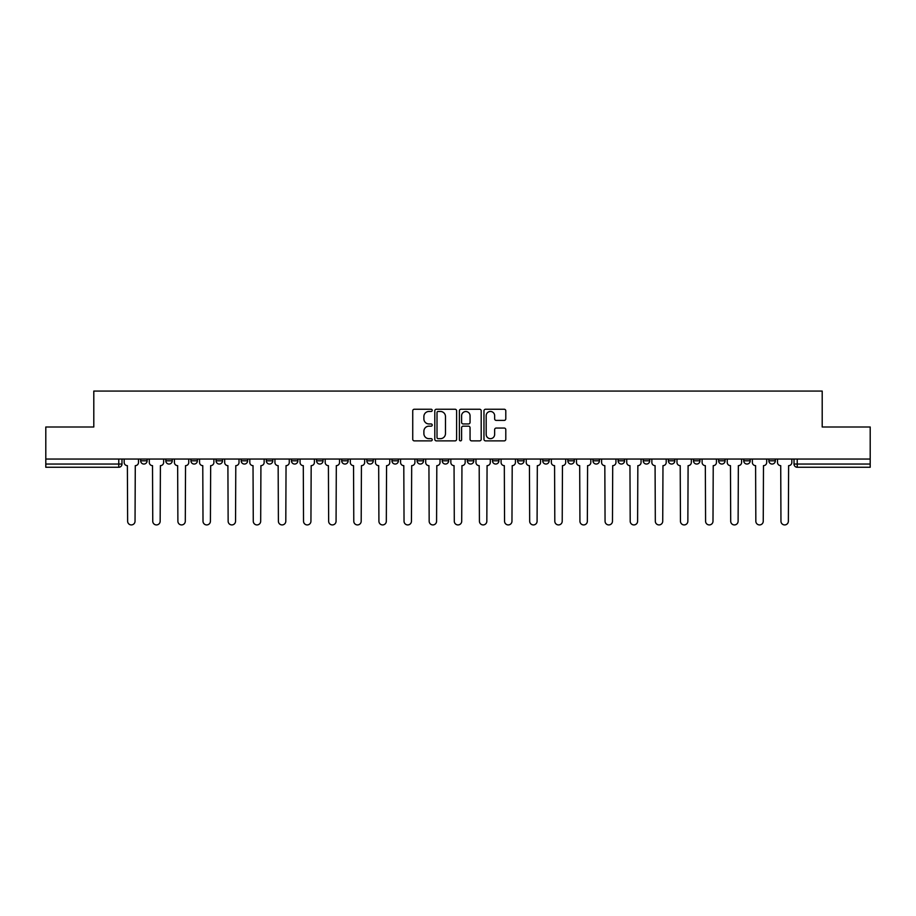 <?xml version="1.0" encoding="UTF-8"?>
<svg xmlns="http://www.w3.org/2000/svg" width="916" height="916" viewBox="0 0 916 916"><rect width="100%" height="100%" fill="white"/><g stroke="black" fill="none" stroke-linecap="round" stroke-linejoin="round"><path stroke-width="1.37" d="M432.226 410.357A1.111 1.111 0 0 0 431.127 409.246L414.318 409.246A1.58 1.58 0 0 0 412.738 410.826L412.738 439.291A1.58 1.58 0 0 0 414.318 440.871L431.127 440.871A1.111 1.111 0 0 0 432.226 439.76A1.111 1.111 0 0 0 431.127 438.661L428.951 438.661A5.061 5.061 0 0 1 423.89 433.6L423.89 431.23A5.061 5.061 0 0 1 428.951 426.169L431.127 426.169A1.111 1.111 0 0 0 432.226 425.058A1.111 1.111 0 0 0 431.127 423.948L428.951 423.948A5.061 5.061 0 0 1 423.89 418.898L423.89 416.517A5.061 5.061 0 0 1 428.951 411.467L431.127 411.467A1.111 1.111 0 0 0 432.226 410.357M768.879 460.817L768.879 459.042L768.879 460.817A3.217 3.217 0 0 0 772.108 464.046A3.217 3.217 0 0 1 768.879 460.817L775.325 460.817A3.217 3.217 0 0 1 772.108 464.046A3.217 3.217 0 0 0 775.325 460.817L775.325 459.042M743.758 459.042L743.758 460.817L750.193 460.817A3.217 3.217 0 0 1 746.975 464.046A3.217 3.217 0 0 1 743.758 460.817L743.758 459.042M668.371 460.817L668.371 459.042L668.371 460.817A3.217 3.217 0 0 0 671.588 464.046A3.217 3.217 0 0 1 668.371 460.817L674.817 460.817A3.217 3.217 0 0 1 671.588 464.046M643.238 460.817L643.238 459.042L643.238 460.817A3.217 3.217 0 0 0 646.467 464.046A3.217 3.217 0 0 1 643.238 460.817L649.684 460.817A3.217 3.217 0 0 1 646.467 464.046M567.851 459.042L567.851 460.817L574.298 460.817A3.217 3.217 0 0 1 571.08 464.046A3.217 3.217 0 0 1 567.851 460.817L567.851 459.042M542.73 459.042L542.73 460.817L549.165 460.817A3.217 3.217 0 0 1 545.947 464.046A3.217 3.217 0 0 1 542.73 460.817L542.73 459.042M417.089 459.042L417.089 460.817L423.524 460.817A3.217 3.217 0 0 1 420.307 464.046A3.217 3.217 0 0 1 417.089 460.817L417.089 459.042M341.702 459.042L341.702 460.817L348.149 460.817A3.217 3.217 0 0 1 344.92 464.046A3.217 3.217 0 0 1 341.702 460.817L341.702 459.042M291.448 459.042L291.448 460.817L297.883 460.817A3.217 3.217 0 0 1 294.666 464.046A3.217 3.217 0 0 1 291.448 460.817L291.448 459.042M266.316 459.042L266.316 460.817L272.762 460.817A3.217 3.217 0 0 1 269.533 464.046A3.217 3.217 0 0 1 266.316 460.817L266.316 459.042M216.061 460.817L216.061 459.042L216.061 460.817A3.217 3.217 0 0 0 219.279 464.046A3.217 3.217 0 0 1 216.061 460.817L222.508 460.817A3.217 3.217 0 0 1 219.279 464.046M165.807 460.817L165.807 459.042L165.807 460.817A3.217 3.217 0 0 0 169.025 464.046A3.217 3.217 0 0 1 165.807 460.817L172.242 460.817A3.217 3.217 0 0 1 169.025 464.046A3.217 3.217 0 0 0 172.242 460.817L172.242 459.042L172.242 460.817M504.212 420.398A1.58 1.58 0 0 0 505.792 418.818L505.792 410.826A1.58 1.58 0 0 0 504.212 409.246L485.549 409.246A1.58 1.58 0 0 0 483.969 410.826L483.969 439.291A1.58 1.58 0 0 0 485.549 440.871L504.212 440.871A1.58 1.58 0 0 0 505.792 439.291L505.792 429.65A1.58 1.58 0 0 0 504.212 428.058L496.22 428.058A1.58 1.58 0 0 0 494.64 429.65L494.64 434.424A4.225 4.225 0 0 1 490.415 438.661A4.225 4.225 0 0 1 486.178 434.424L486.178 415.692A4.225 4.225 0 0 1 490.415 411.467A4.225 4.225 0 0 1 494.64 415.692L494.64 418.818A1.58 1.58 0 0 0 496.22 420.398L504.212 420.398M45.8 459.042L45.8 426.993L93.798 426.993L93.798 391.075L822.202 391.075L822.202 426.993L870.2 426.993L870.2 459.042L45.8 459.042L45.8 464.046L121.988 464.046L121.988 459.042L121.988 464.046A3.217 3.217 0 0 1 118.771 467.263L45.8 467.263L45.8 464.046M456.615 410.826A1.58 1.58 0 0 0 455.034 409.246L436.382 409.246A1.58 1.58 0 0 0 434.802 410.826L434.802 439.291A1.58 1.58 0 0 0 436.382 440.871L455.034 440.871A1.58 1.58 0 0 0 456.615 439.291L456.615 410.826M460.966 409.246L479.618 409.246A1.58 1.58 0 0 1 481.198 410.826L481.198 439.291A1.58 1.58 0 0 1 479.618 440.871L471.637 440.871A1.58 1.58 0 0 1 470.057 439.291L470.057 427.749A1.58 1.58 0 0 0 468.477 426.169L463.175 426.169A1.58 1.58 0 0 0 461.595 427.749L461.595 439.76A1.111 1.111 0 0 1 460.485 440.871A1.111 1.111 0 0 1 459.385 439.76L459.385 410.826A1.58 1.58 0 0 1 460.966 409.246M794.012 459.042L794.012 464.046L870.2 464.046L870.2 467.263L797.229 467.263A3.217 3.217 0 0 1 794.012 464.046L794.012 459.042M870.2 459.042L870.2 464.046M750.193 460.817L750.193 459.042L750.193 460.817A3.217 3.217 0 0 1 746.975 464.046M725.071 460.817L725.071 459.042L725.071 460.817A3.217 3.217 0 0 1 721.842 464.046A3.217 3.217 0 0 1 718.625 460.817L725.071 460.817A3.217 3.217 0 0 1 721.842 464.046M718.625 459.042L718.625 460.817M699.938 459.042L699.938 460.817A3.217 3.217 0 0 1 696.721 464.046A3.217 3.217 0 0 1 693.492 460.817L699.938 460.817A3.217 3.217 0 0 1 696.721 464.046M693.492 459.042L693.492 460.817M674.817 459.042L674.817 460.817L674.817 459.042M649.684 459.042L649.684 460.817L649.684 459.042M624.552 459.042L624.552 460.817A3.217 3.217 0 0 1 621.334 464.046A3.217 3.217 0 0 1 618.117 460.817L624.552 460.817L624.552 459.042M618.117 459.042L618.117 460.817M599.43 460.817L599.43 459.042L599.43 460.817A3.217 3.217 0 0 1 596.202 464.046A3.217 3.217 0 0 1 592.984 460.817L599.43 460.817A3.217 3.217 0 0 1 596.202 464.046M592.984 459.042L592.984 460.817M574.298 459.042L574.298 460.817M549.165 459.042L549.165 460.817M524.044 459.042L524.044 460.817A3.217 3.217 0 0 1 520.826 464.046A3.217 3.217 0 0 1 517.597 460.817L524.044 460.817M517.597 459.042L517.597 460.817M498.911 459.042L498.911 460.817A3.217 3.217 0 0 1 495.693 464.046A3.217 3.217 0 0 1 492.476 460.817L498.911 460.817A3.217 3.217 0 0 1 495.693 464.046M492.476 459.042L492.476 460.817M473.79 459.042L473.79 460.817A3.217 3.217 0 0 1 470.561 464.046A3.217 3.217 0 0 1 467.343 460.817A3.217 3.217 0 0 0 470.561 464.046M467.343 459.042L467.343 460.817L473.79 460.817M448.657 459.042L448.657 460.817A3.217 3.217 0 0 1 445.439 464.046A3.217 3.217 0 0 1 442.21 460.817A3.217 3.217 0 0 0 445.439 464.046M442.21 459.042L442.21 460.817L448.657 460.817M423.524 459.042L423.524 460.817A3.217 3.217 0 0 1 420.307 464.046M398.403 459.042L398.403 460.817A3.217 3.217 0 0 1 395.174 464.046A3.217 3.217 0 0 1 391.956 460.817L398.403 460.817M391.956 459.042L391.956 460.817M366.835 459.042L366.835 460.817L373.27 460.817L373.27 459.042L373.27 460.817A3.217 3.217 0 0 1 370.053 464.046A3.217 3.217 0 0 1 366.835 460.817A3.217 3.217 0 0 0 370.053 464.046M348.149 459.042L348.149 460.817M323.016 459.042L323.016 460.817A3.217 3.217 0 0 1 319.798 464.046A3.217 3.217 0 0 1 316.57 460.817L323.016 460.817L323.016 459.042M316.57 459.042L316.57 460.817M297.883 460.817L297.883 459.042L297.883 460.817A3.217 3.217 0 0 1 294.666 464.046M272.762 460.817L272.762 459.042L272.762 460.817A3.217 3.217 0 0 1 269.533 464.046M247.629 459.042L247.629 460.817A3.217 3.217 0 0 1 244.412 464.046A3.217 3.217 0 0 1 241.183 460.817A3.217 3.217 0 0 0 244.412 464.046A3.217 3.217 0 0 0 247.629 460.817L247.629 459.042M241.183 459.042L241.183 460.817L247.629 460.817M222.508 459.042L222.508 460.817M197.375 459.042L197.375 460.817A3.217 3.217 0 0 1 194.158 464.046A3.217 3.217 0 0 1 190.929 460.817A3.217 3.217 0 0 0 194.158 464.046M190.929 459.042L190.929 460.817L197.375 460.817M147.121 459.042L147.121 460.817A3.217 3.217 0 0 1 143.892 464.046A3.217 3.217 0 0 1 140.675 460.817A3.217 3.217 0 0 0 143.892 464.046A3.217 3.217 0 0 0 147.121 460.817L147.121 459.042M140.675 459.042L140.675 460.817L147.121 460.817M118.771 459.042L118.771 467.263A3.217 3.217 0 0 0 121.988 464.046M438.123 411.467A1.111 1.111 0 0 0 437.012 412.566L437.012 437.55A1.111 1.111 0 0 0 438.123 438.661L440.413 438.661A5.061 5.061 0 0 0 445.474 433.6L445.474 416.517A5.061 5.061 0 0 0 440.413 411.467L438.123 411.467M470.057 415.772A4.225 4.225 0 0 0 465.832 411.536A4.225 4.225 0 0 0 461.595 415.772L461.595 422.368A1.58 1.58 0 0 0 463.175 423.948L468.477 423.948A1.58 1.58 0 0 0 470.057 422.368L470.057 415.772M124.164 459.042L124.164 462.431A3.217 3.217 0 0 0 127.381 465.649L127.633 521.227A3.71 3.71 0 0 0 131.332 524.925A3.71 3.71 0 0 0 135.041 521.227L135.282 465.649A3.217 3.217 0 0 0 138.499 462.431L138.499 459.042M149.297 459.042L149.297 462.431A3.217 3.217 0 0 0 152.514 465.649L152.754 521.227A3.71 3.71 0 0 0 156.464 524.925A3.71 3.71 0 0 0 160.163 521.227L160.403 465.649A3.217 3.217 0 0 0 163.632 462.431L163.632 459.042M174.418 459.042L174.418 462.431A3.217 3.217 0 0 0 177.647 465.649L177.887 521.227A3.71 3.71 0 0 0 181.586 524.925A3.71 3.71 0 0 0 185.295 521.227L185.536 465.649A3.217 3.217 0 0 0 188.753 462.431L188.753 459.042M199.551 459.042L199.551 462.431A3.217 3.217 0 0 0 202.768 465.649L203.009 521.227A3.71 3.71 0 0 0 206.718 524.925A3.71 3.71 0 0 0 210.417 521.227L210.669 465.649A3.217 3.217 0 0 0 213.886 462.431L213.886 459.042M224.683 459.042L224.683 462.431A3.217 3.217 0 0 0 227.901 465.649L228.141 521.227A3.71 3.71 0 0 0 231.851 524.925A3.71 3.71 0 0 0 235.549 521.227L235.79 465.649A3.217 3.217 0 0 0 239.019 462.431L239.019 459.042M249.805 459.042L249.805 462.431A3.217 3.217 0 0 0 253.022 465.649L253.274 521.227A3.71 3.71 0 0 0 256.972 524.925A3.71 3.71 0 0 0 260.682 521.227L260.923 465.649A3.217 3.217 0 0 0 264.14 462.431L264.14 459.042M274.937 459.042L274.937 462.431A3.217 3.217 0 0 0 278.155 465.649L278.395 521.227A3.71 3.71 0 0 0 282.105 524.925A3.71 3.71 0 0 0 285.803 521.227L286.044 465.649A3.217 3.217 0 0 0 289.273 462.431L289.273 459.042M300.059 459.042L300.059 462.431A3.217 3.217 0 0 0 303.288 465.649L303.528 521.227A3.71 3.71 0 0 0 307.226 524.925A3.71 3.71 0 0 0 310.936 521.227L311.177 465.649A3.217 3.217 0 0 0 314.394 462.431L314.394 459.042M325.191 459.042L325.191 462.431A3.217 3.217 0 0 0 328.409 465.649L328.649 521.227A3.71 3.71 0 0 0 332.359 524.925A3.71 3.71 0 0 0 336.069 521.227L336.309 465.649A3.217 3.217 0 0 0 339.527 462.431L339.527 459.042M350.324 459.042L350.324 462.431A3.217 3.217 0 0 0 353.542 465.649L353.782 521.227A3.71 3.71 0 0 0 357.492 524.925A3.71 3.71 0 0 0 361.19 521.227L361.431 465.649A3.217 3.217 0 0 0 364.66 462.431L364.66 459.042M375.445 459.042L375.445 462.431A3.217 3.217 0 0 0 378.674 465.649L378.915 521.227A3.71 3.71 0 0 0 382.613 524.925A3.71 3.71 0 0 0 386.323 521.227L386.563 465.649A3.217 3.217 0 0 0 389.781 462.431L389.781 459.042M400.578 459.042L400.578 462.431A3.217 3.217 0 0 0 403.796 465.649L404.036 521.227A3.71 3.71 0 0 0 407.746 524.925A3.71 3.71 0 0 0 411.444 521.227L411.685 465.649A3.217 3.217 0 0 0 414.914 462.431L414.914 459.042M425.7 459.042L425.7 462.431A3.217 3.217 0 0 0 428.928 465.649L429.169 521.227A3.71 3.71 0 0 0 432.867 524.925A3.71 3.71 0 0 0 436.577 521.227L436.817 465.649A3.217 3.217 0 0 0 440.035 462.431L440.035 459.042M450.832 459.042L450.832 462.431A3.217 3.217 0 0 0 454.05 465.649L454.29 521.227A3.71 3.71 0 0 0 458 524.925A3.71 3.71 0 0 0 461.71 521.227L461.95 465.649A3.217 3.217 0 0 0 465.168 462.431L465.168 459.042M475.965 459.042L475.965 462.431A3.217 3.217 0 0 0 479.183 465.649L479.423 521.227A3.71 3.71 0 0 0 483.133 524.925A3.71 3.71 0 0 0 486.831 521.227L487.072 465.649A3.217 3.217 0 0 0 490.3 462.431L490.3 459.042M501.086 459.042L501.086 462.431A3.217 3.217 0 0 0 504.315 465.649L504.556 521.227A3.71 3.71 0 0 0 508.254 524.925A3.71 3.71 0 0 0 511.964 521.227L512.204 465.649A3.217 3.217 0 0 0 515.422 462.431L515.422 459.042M526.219 459.042L526.219 462.431A3.217 3.217 0 0 0 529.437 465.649L529.677 521.227A3.71 3.71 0 0 0 533.387 524.925A3.71 3.71 0 0 0 537.085 521.227L537.326 465.649A3.217 3.217 0 0 0 540.555 462.431L540.555 459.042M551.34 459.042L551.34 462.431A3.217 3.217 0 0 0 554.569 465.649L554.81 521.227A3.71 3.71 0 0 0 558.508 524.925A3.71 3.71 0 0 0 562.218 521.227L562.458 465.649A3.217 3.217 0 0 0 565.676 462.431L565.676 459.042M576.473 459.042L576.473 462.431A3.217 3.217 0 0 0 579.691 465.649L579.931 521.227A3.71 3.71 0 0 0 583.641 524.925A3.71 3.71 0 0 0 587.351 521.227L587.591 465.649A3.217 3.217 0 0 0 590.809 462.431L590.809 459.042M601.606 459.042L601.606 462.431A3.217 3.217 0 0 0 604.823 465.649L605.064 521.227A3.71 3.71 0 0 0 608.774 524.925A3.71 3.71 0 0 0 612.472 521.227L612.712 465.649A3.217 3.217 0 0 0 615.941 462.431L615.941 459.042M626.727 459.042L626.727 462.431A3.217 3.217 0 0 0 629.956 465.649L630.197 521.227A3.71 3.71 0 0 0 633.895 524.925A3.71 3.71 0 0 0 637.605 521.227L637.845 465.649A3.217 3.217 0 0 0 641.063 462.431L641.063 459.042M651.86 459.042L651.86 462.431A3.217 3.217 0 0 0 655.077 465.649L655.318 521.227A3.71 3.71 0 0 0 659.028 524.925A3.71 3.71 0 0 0 662.726 521.227L662.978 465.649A3.217 3.217 0 0 0 666.195 462.431L666.195 459.042M676.981 459.042L676.981 462.431A3.217 3.217 0 0 0 680.21 465.649L680.451 521.227A3.71 3.71 0 0 0 684.149 524.925A3.71 3.71 0 0 0 687.859 521.227L688.099 465.649A3.217 3.217 0 0 0 691.317 462.431L691.317 459.042M702.114 459.042L702.114 462.431A3.217 3.217 0 0 0 705.331 465.649L705.583 521.227A3.71 3.71 0 0 0 709.282 524.925A3.71 3.71 0 0 0 712.992 521.227L713.232 465.649A3.217 3.217 0 0 0 716.449 462.431L716.449 459.042M727.247 459.042L727.247 462.431A3.217 3.217 0 0 0 730.464 465.649L730.705 521.227A3.71 3.71 0 0 0 734.414 524.925A3.71 3.71 0 0 0 738.113 521.227L738.353 465.649A3.217 3.217 0 0 0 741.582 462.431L741.582 459.042M752.368 459.042L752.368 462.431A3.217 3.217 0 0 0 755.597 465.649L755.837 521.227A3.71 3.71 0 0 0 759.536 524.925A3.71 3.71 0 0 0 763.246 521.227L763.486 465.649A3.217 3.217 0 0 0 766.703 462.431L766.703 459.042M777.501 459.042L777.501 462.431A3.217 3.217 0 0 0 780.718 465.649L780.959 521.227A3.71 3.71 0 0 0 784.668 524.925A3.71 3.71 0 0 0 788.367 521.227L788.619 465.649A3.217 3.217 0 0 0 791.836 462.431L791.836 459.042M797.229 459.042L797.229 467.263"/></g></svg>
